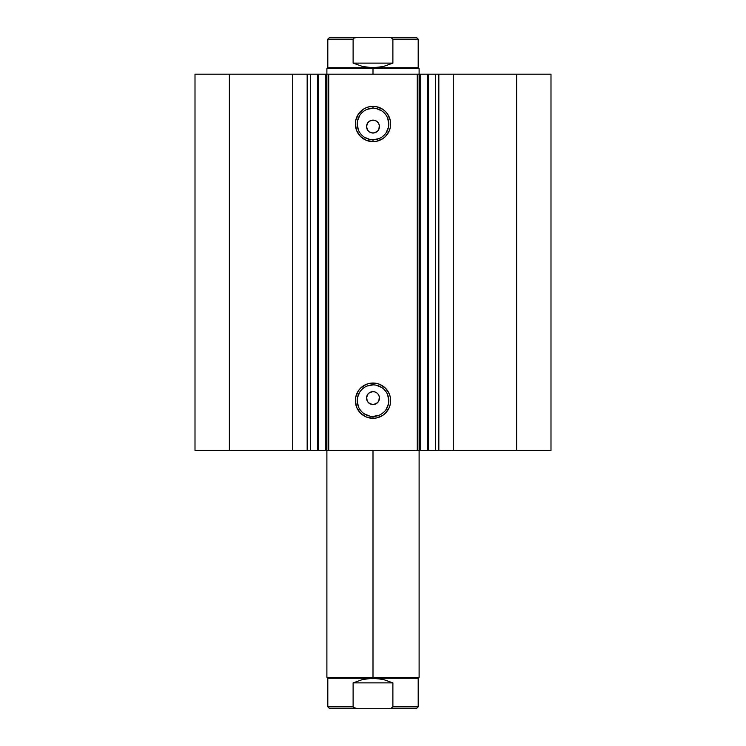 <?xml version="1.0" encoding="UTF-8"?>
<svg xmlns="http://www.w3.org/2000/svg" width="746" height="746" viewBox="0 0 746 746"><rect width="100%" height="100%" fill="white"/><g stroke="black" fill="none" stroke-linecap="round" stroke-linejoin="round"><path stroke-width="1.12" d="M353.11 706.854L353.11 682.879L353.11 706.854L353.865 707.907L357.763 708.7L329.657 708.7L327.811 706.854L353.11 706.854L327.811 706.854L327.811 678.263L373 678.263L373 677.34L373 678.263L327.811 678.263L326.888 677.34L373 677.34L373 450.472L373 677.34L419.112 677.34L326.888 677.34L326.888 450.472L328.734 450.472L326.888 450.472L326.888 74.19L428.54 74.19L428.54 450.472L435.962 450.472M310.038 450.472L326.888 450.472L326.888 74.19L328.734 74.19L328.734 450.472L417.266 450.472L417.266 74.19L328.734 74.19L328.734 450.472L428.54 450.472L428.54 74.19L435.645 74.19L435.645 450.472L550.996 450.472L550.996 74.19L516.633 74.19L550.996 74.19L550.996 450.472L453.279 450.472L453.279 74.19L516.633 74.19L516.633 450.472L516.633 74.19L438.834 74.19L453.279 74.19L453.279 450.472L438.834 450.472L438.834 74.19L438.834 450.472L435.645 450.472L435.645 74.19L438.834 74.19L435.645 74.19M317.637 450.472L310.355 450.472L310.355 74.19L310.355 450.472L307.165 450.472L310.355 450.472M373 108.189L373 106.352A17.643 17.643 0 0 1 390.643 123.995A17.643 17.643 0 0 1 373 141.637L366.249 140.295L360.523 136.471L356.7 130.746L355.357 123.995L355.693 120.554L358.332 114.185L363.199 109.317L366.249 107.694L369.559 106.687L376.441 106.687L382.801 109.317L385.477 111.518L387.668 114.185L390.307 120.554L390.307 127.435L389.3 130.746L385.477 136.471L382.801 138.663L376.441 141.302L373 141.637L373 139.791A15.797 15.797 0 0 0 388.797 123.995A15.797 15.797 0 0 0 373 108.189A15.797 15.797 0 0 0 357.203 123.995A15.797 15.797 0 0 0 373 139.791L373 141.637A17.643 17.643 0 0 1 355.357 123.995A17.643 17.643 0 0 1 373 106.352L373 108.189A15.797 15.797 0 0 1 388.797 123.995A15.797 15.797 0 0 1 373 139.791A15.797 15.797 0 0 1 357.203 123.995A15.797 15.797 0 0 1 373 108.189L366.957 109.392M373 384.871L373 383.024A17.643 17.643 0 0 1 390.643 400.667A17.643 17.643 0 0 1 373 418.31L366.249 416.967L360.523 413.144L356.7 407.419L355.357 400.667L355.693 397.226L358.332 390.867L360.523 388.19L366.249 384.367L369.559 383.36L376.441 383.36L379.751 384.367L385.477 388.19L389.3 393.916L390.307 397.226L390.307 404.108L389.3 407.419L385.477 413.144L382.801 415.335L376.441 417.974L373 418.31L373 416.464A15.797 15.797 0 0 0 388.797 400.667A15.797 15.797 0 0 0 373 384.871A15.797 15.797 0 0 0 357.203 400.667A15.797 15.797 0 0 0 373 416.464L373 418.31A17.643 17.643 0 0 1 355.357 400.667A17.643 17.643 0 0 1 373 383.024L373 384.871A15.797 15.797 0 0 1 388.797 400.667A15.797 15.797 0 0 1 373 416.464A15.797 15.797 0 0 1 357.203 400.667A15.797 15.797 0 0 1 373 384.871L366.957 386.074M369.484 403.502L373 404.537A6.453 6.453 0 0 1 366.547 398.084A6.453 6.453 0 0 1 373 391.631L369.484 392.666M367.666 401.73L369.354 403.418M367.582 394.569L366.547 398.084L367.582 401.59M369.354 392.76L367.675 394.438M369.484 131.995L373 133.03A6.453 6.453 0 0 1 366.547 126.578A6.453 6.453 0 0 1 373 120.115L369.484 121.16M367.666 130.214L369.354 131.902M367.582 123.062L366.547 126.568L367.582 130.084M369.354 121.244L367.675 122.922M195.004 450.472L307.165 450.472L307.165 74.19L310.355 74.19L292.721 74.19L307.165 74.19L307.165 450.472L229.367 450.472L229.367 74.19L292.721 74.19L292.721 450.472L292.721 74.19L195.004 74.19L229.367 74.19L229.367 450.472L195.004 450.472L195.004 74.19L195.004 450.472M310.038 74.19L325.825 74.19L325.825 450.472L326.813 450.472M428.54 450.472L427.467 450.472L427.467 74.19L420.175 74.19L420.175 450.472L427.467 450.472L427.467 74.19L435.962 74.19M419.112 74.19L420.175 74.19L420.175 450.472L419.112 450.472L419.112 74.19L419.112 450.472L417.266 450.472L417.266 74.19L419.112 74.19L419.112 68.66L418.189 67.737L418.189 39.146L416.343 37.3L388.237 37.3L390.885 37.598L392.89 39.146L390.885 37.598L388.237 37.3L357.754 37.3L353.865 38.093L353.11 39.146L353.11 63.121L353.11 39.146L327.811 39.146L327.811 67.737L373 67.737L362.789 66.562L353.11 63.121L392.89 63.121L392.89 39.146L418.189 39.146L392.89 39.146L392.89 63.121L383.211 66.562L373 67.737L418.189 67.737L373 67.737L373 68.66L419.112 68.66L373 68.66L373 74.19L373 67.737L327.811 67.737L326.888 68.66L373 68.66L326.888 68.66L326.888 74.19L325.825 74.19L325.825 450.472L317.46 450.472L317.46 74.19L326.813 74.19M378.418 401.6L378.968 400.555L377.569 402.654L374.259 404.416L371.741 404.416L369.41 403.446L367.629 401.665L366.668 399.343L366.668 396.825L367.629 394.494L369.419 392.713L371.741 391.753L374.259 391.753L376.59 392.713L378.371 394.494L379.332 396.825L378.856 400.807M378.968 400.555L379.453 398.084L378.968 395.613L379.332 396.825M376.59 392.713L378.371 394.494M371.741 404.416L368.431 402.654L367.032 400.555L366.668 396.825L367.629 394.494M378.418 130.084L378.968 129.049L377.569 131.137L374.259 132.909L371.741 132.909L369.41 131.939L367.629 130.158L366.668 127.827L366.668 125.309L367.629 122.987L369.419 121.206L371.741 120.246L374.259 120.246L376.59 121.206L378.371 122.987L379.332 125.309L378.875 129.254M376.59 121.206L378.371 122.987M374.259 120.246L373 120.115A6.453 6.453 0 0 1 379.453 126.578A6.453 6.453 0 0 1 373 133.03L376.516 131.986M371.741 120.246L373 120.115M368.44 122.008L369.41 121.206M371.741 132.909L369.41 131.939L367.629 130.158L366.668 127.836L366.668 125.319M373 139.791L379.043 138.588M381.775 137.133L384.171 135.166M386.139 132.769L388.498 127.072M388.797 123.995L387.594 117.943M386.139 115.21L384.171 112.823M381.775 110.856L376.087 108.496M364.225 110.856L361.829 112.823M359.861 115.21L357.502 120.908M357.203 123.995L358.406 130.037M359.861 132.769L361.829 135.166M364.225 137.133L369.913 139.493M378.968 129.049L379.453 126.578L378.968 124.106L379.332 125.319M379.453 126.578L379.332 127.836M376.59 131.939L375.471 132.536M374.259 132.909L373 133.03M367.032 124.106L367.629 122.987M373 416.464L379.043 415.261M381.775 413.806L384.171 411.839M386.139 409.442L388.498 403.754M388.797 400.667L387.594 394.625M386.139 391.892L384.171 389.496M381.775 387.528L376.087 385.169M364.225 387.528L361.829 389.496M359.861 391.892L357.502 397.581M357.203 400.667L358.406 406.71M359.861 409.442L361.829 411.839M364.225 413.806L369.913 416.165M374.259 391.753L373 391.631A6.453 6.453 0 0 1 379.453 398.084A6.453 6.453 0 0 1 373 404.537L376.516 403.502M379.453 398.084L379.332 399.343M376.59 403.455L375.471 404.052M374.259 404.416L373 404.537M368.431 393.524L370.529 392.126L373 391.631M378.334 122.931L376.637 121.244M376.516 121.16L375.471 120.61M378.968 124.106L378.418 123.062M376.637 131.902L377.569 131.137M378.334 394.447L376.637 392.75M376.516 392.666L375.471 392.116M378.968 395.613L378.418 394.569M376.637 403.418L377.569 402.654M318.533 450.472L318.533 74.19L318.533 450.472M373 678.263L418.189 678.263L373 678.263L383.211 679.438L392.89 682.879L392.89 706.854L418.189 706.854L392.89 706.854L392.89 682.879L353.11 682.879L362.789 679.438L373 678.263L362.789 679.438L353.11 682.879L392.89 682.879L383.211 679.438L373 678.263M373 67.737L383.211 66.562L392.89 63.121L353.11 63.121L362.789 66.562L373 67.737M329.657 37.3L327.811 39.146L353.11 39.146L353.865 38.093L357.763 37.3L329.657 37.3L416.343 37.3M388.237 708.7L390.885 708.402L392.89 706.854L390.885 708.402L388.237 708.7L416.343 708.7L357.763 708.7L388.237 708.7M329.657 708.7L357.763 708.7L353.362 707.478M419.112 450.472L419.112 677.34L418.189 678.263L418.189 706.854L416.343 708.7"/></g></svg>
